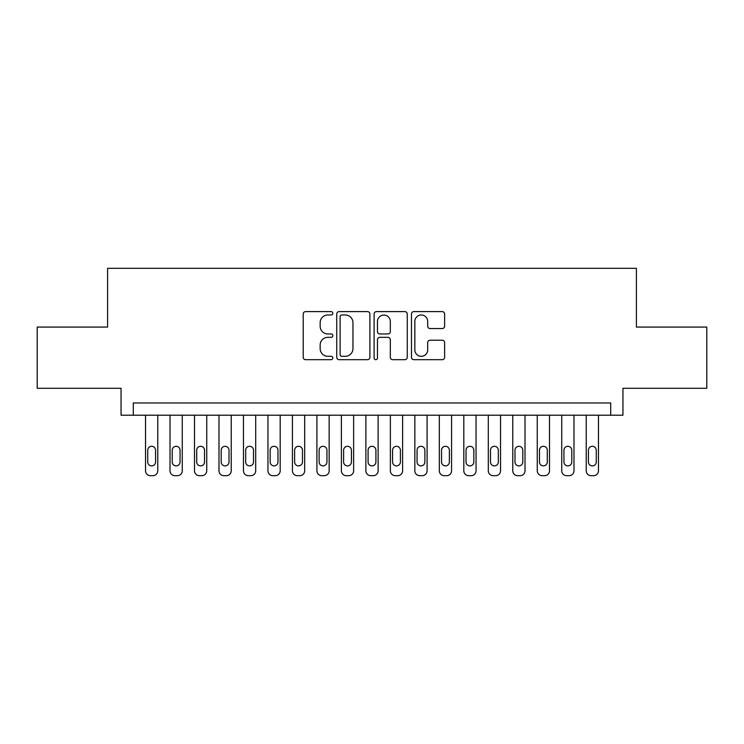 <?xml version="1.0" encoding="UTF-8"?>
<svg xmlns="http://www.w3.org/2000/svg" width="744" height="744" viewBox="0 0 744 744"><rect width="100%" height="100%" fill="white"/><g stroke="black" fill="none" stroke-linecap="round" stroke-linejoin="round"><path stroke-width="1.12" d="M332.828 313.298A1.683 1.683 0 0 0 331.145 311.615L305.617 311.615A2.399 2.399 0 0 0 303.208 314.014L303.208 357.269A2.399 2.399 0 0 0 305.617 359.678L331.145 359.678A1.683 1.683 0 0 0 332.828 357.994A1.683 1.683 0 0 0 331.145 356.311L327.844 356.311A7.691 7.691 0 0 1 320.153 348.62L320.153 345.011A7.691 7.691 0 0 1 327.844 337.33L331.145 337.33A1.683 1.683 0 0 0 332.828 335.646A1.683 1.683 0 0 0 331.145 333.963L327.844 333.963A7.691 7.691 0 0 1 320.153 326.272L320.153 322.663A7.691 7.691 0 0 1 327.844 314.972L331.145 314.972A1.683 1.683 0 0 0 332.828 313.298M442.234 328.55A2.399 2.399 0 0 0 444.633 326.151L444.633 314.014A2.399 2.399 0 0 0 442.234 311.615L413.878 311.615A2.399 2.399 0 0 0 411.469 314.014L411.469 357.269A2.399 2.399 0 0 0 413.878 359.678L442.234 359.678A2.399 2.399 0 0 0 444.633 357.269L444.633 342.612A2.399 2.399 0 0 0 442.234 340.213L430.097 340.213A2.399 2.399 0 0 0 427.688 342.612L427.688 349.885A6.426 6.426 0 0 1 421.262 356.311A6.426 6.426 0 0 1 414.836 349.885L414.836 321.408A6.426 6.426 0 0 1 421.262 314.972A6.426 6.426 0 0 1 427.688 321.408L427.688 326.151A2.399 2.399 0 0 0 430.097 328.55L442.234 328.55M610.703 415.208L622.951 415.208L622.951 388.284L706.8 388.284L706.8 327.072L636.408 327.072L636.408 268.314L107.592 268.314L107.592 327.072L37.2 327.072L37.2 388.284L121.049 388.284L121.049 415.208L610.703 415.208L610.703 402.969L133.297 402.969L133.297 415.208M369.898 314.014A2.399 2.399 0 0 0 367.49 311.615L339.134 311.615A2.399 2.399 0 0 0 336.734 314.014L336.734 357.269A2.399 2.399 0 0 0 339.134 359.678L367.49 359.678A2.399 2.399 0 0 0 369.898 357.269L369.898 314.014M376.511 311.615L404.866 311.615A2.399 2.399 0 0 1 407.266 314.014L407.266 357.269A2.399 2.399 0 0 1 404.866 359.678L392.73 359.678A2.399 2.399 0 0 1 390.321 357.269L390.321 339.729A2.399 2.399 0 0 0 387.922 337.33L379.868 337.33A2.399 2.399 0 0 0 377.468 339.729L377.468 357.994A1.683 1.683 0 0 1 375.785 359.678A1.683 1.683 0 0 1 374.102 357.994L374.102 314.014A2.399 2.399 0 0 1 376.511 311.615M341.784 314.972A1.683 1.683 0 0 0 340.101 316.656L340.101 354.628A1.683 1.683 0 0 0 341.784 356.311L345.263 356.311A7.691 7.691 0 0 0 352.954 348.62L352.954 322.663A7.691 7.691 0 0 0 345.263 314.972L341.784 314.972M390.321 321.529A6.426 6.426 0 0 0 383.895 315.093A6.426 6.426 0 0 0 377.468 321.529L377.468 331.554A2.399 2.399 0 0 0 379.868 333.963L387.922 333.963A2.399 2.399 0 0 0 390.321 331.554L390.321 321.529M157.775 415.208L157.775 470.785A4.901 4.901 0 0 1 152.883 475.686L150.437 475.686A4.901 4.901 0 0 1 145.536 470.785L145.536 415.208M155.57 461.978L155.57 450.222A3.915 3.915 0 0 0 151.655 446.307A3.915 3.915 0 0 0 147.74 450.222L147.74 461.978A3.915 3.915 0 0 0 151.655 465.893A3.915 3.915 0 0 0 155.57 461.978M182.261 415.208L182.261 470.785A4.901 4.901 0 0 1 177.36 475.686L174.914 475.686A4.901 4.901 0 0 1 170.023 470.785L170.023 415.208M180.057 461.978L180.057 450.222A3.915 3.915 0 0 0 176.142 446.307A3.915 3.915 0 0 0 172.217 450.222L172.217 461.978A3.915 3.915 0 0 0 176.142 465.893A3.915 3.915 0 0 0 180.057 461.978M206.739 415.208L206.739 470.785A4.901 4.901 0 0 1 201.847 475.686L199.401 475.686A4.901 4.901 0 0 1 194.5 470.785L194.5 415.208M204.535 461.978L204.535 450.222A3.915 3.915 0 0 0 200.62 446.307A3.915 3.915 0 0 0 196.704 450.222L196.704 461.978A3.915 3.915 0 0 0 200.62 465.893A3.915 3.915 0 0 0 204.535 461.978M231.226 415.208L231.226 470.785A4.901 4.901 0 0 1 226.325 475.686L223.879 475.686A4.901 4.901 0 0 1 218.987 470.785L218.987 415.208M229.022 461.978L229.022 450.222A3.915 3.915 0 0 0 225.107 446.307A3.915 3.915 0 0 0 221.191 450.222L221.191 461.978A3.915 3.915 0 0 0 225.107 465.893A3.915 3.915 0 0 0 229.022 461.978M255.703 415.208L255.703 470.785A4.901 4.901 0 0 1 250.812 475.686L248.366 475.686A4.901 4.901 0 0 1 243.465 470.785L243.465 415.208M253.509 461.978L253.509 450.222A3.915 3.915 0 0 0 249.584 446.307A3.915 3.915 0 0 0 245.669 450.222L245.669 461.978A3.915 3.915 0 0 0 249.584 465.893A3.915 3.915 0 0 0 253.509 461.978M280.19 415.208L280.19 470.785A4.901 4.901 0 0 1 275.289 475.686L272.843 475.686A4.901 4.901 0 0 1 267.952 470.785L267.952 415.208M277.986 461.978L277.986 450.222A3.915 3.915 0 0 0 274.071 446.307A3.915 3.915 0 0 0 270.156 450.222L270.156 461.978A3.915 3.915 0 0 0 274.071 465.893A3.915 3.915 0 0 0 277.986 461.978M304.677 415.208L304.677 470.785A4.901 4.901 0 0 1 299.776 475.686L297.33 475.686A4.901 4.901 0 0 1 292.429 470.785L292.429 415.208M302.473 461.978L302.473 450.222A3.915 3.915 0 0 0 298.549 446.307A3.915 3.915 0 0 0 294.633 450.222L294.633 461.978A3.915 3.915 0 0 0 298.549 465.893A3.915 3.915 0 0 0 302.473 461.978M329.155 415.208L329.155 470.785A4.901 4.901 0 0 1 324.263 475.686L321.808 475.686A4.901 4.901 0 0 1 316.916 470.785L316.916 415.208M326.951 461.978L326.951 450.222A3.915 3.915 0 0 0 323.036 446.307A3.915 3.915 0 0 0 319.12 450.222L319.12 461.978A3.915 3.915 0 0 0 323.036 465.893A3.915 3.915 0 0 0 326.951 461.978M353.642 415.208L353.642 470.785A4.901 4.901 0 0 1 348.741 475.686L346.295 475.686A4.901 4.901 0 0 1 341.394 470.785L341.394 415.208M351.438 461.978L351.438 450.222A3.915 3.915 0 0 0 347.513 446.307A3.915 3.915 0 0 0 343.598 450.222L343.598 461.978A3.915 3.915 0 0 0 347.513 465.893A3.915 3.915 0 0 0 351.438 461.978M378.119 415.208L378.119 470.785A4.901 4.901 0 0 1 373.228 475.686L370.772 475.686A4.901 4.901 0 0 1 365.881 470.785L365.881 415.208M375.915 461.978L375.915 450.222A3.915 3.915 0 0 0 372 446.307A3.915 3.915 0 0 0 368.085 450.222L368.085 461.978A3.915 3.915 0 0 0 372 465.893A3.915 3.915 0 0 0 375.915 461.978M402.606 415.208L402.606 470.785A4.901 4.901 0 0 1 397.705 475.686L395.259 475.686A4.901 4.901 0 0 1 390.358 470.785L390.358 415.208M400.402 461.978L400.402 450.222A3.915 3.915 0 0 0 396.487 446.307A3.915 3.915 0 0 0 392.562 450.222L392.562 461.978A3.915 3.915 0 0 0 396.487 465.893A3.915 3.915 0 0 0 400.402 461.978M427.084 415.208L427.084 470.785A4.901 4.901 0 0 1 422.192 475.686L419.737 475.686A4.901 4.901 0 0 1 414.845 470.785L414.845 415.208M424.88 461.978L424.88 450.222A3.915 3.915 0 0 0 420.964 446.307A3.915 3.915 0 0 0 417.049 450.222L417.049 461.978A3.915 3.915 0 0 0 420.964 465.893A3.915 3.915 0 0 0 424.88 461.978M451.571 415.208L451.571 470.785A4.901 4.901 0 0 1 446.67 475.686L444.224 475.686A4.901 4.901 0 0 1 439.323 470.785L439.323 415.208M449.367 461.978L449.367 450.222A3.915 3.915 0 0 0 445.451 446.307A3.915 3.915 0 0 0 441.527 450.222L441.527 461.978A3.915 3.915 0 0 0 445.451 465.893A3.915 3.915 0 0 0 449.367 461.978M476.048 415.208L476.048 470.785A4.901 4.901 0 0 1 471.157 475.686L468.711 475.686A4.901 4.901 0 0 1 463.81 470.785L463.81 415.208M473.844 461.978L473.844 450.222A3.915 3.915 0 0 0 469.929 446.307A3.915 3.915 0 0 0 466.014 450.222L466.014 461.978A3.915 3.915 0 0 0 469.929 465.893A3.915 3.915 0 0 0 473.844 461.978M500.535 415.208L500.535 470.785A4.901 4.901 0 0 1 495.634 475.686L493.188 475.686A4.901 4.901 0 0 1 488.296 470.785L488.296 415.208M498.331 461.978L498.331 450.222A3.915 3.915 0 0 0 494.416 446.307A3.915 3.915 0 0 0 490.491 450.222L490.491 461.978A3.915 3.915 0 0 0 494.416 465.893A3.915 3.915 0 0 0 498.331 461.978M525.013 415.208L525.013 470.785A4.901 4.901 0 0 1 520.121 475.686L517.675 475.686A4.901 4.901 0 0 1 512.774 470.785L512.774 415.208M522.809 461.978L522.809 450.222A3.915 3.915 0 0 0 518.894 446.307A3.915 3.915 0 0 0 514.978 450.222L514.978 461.978A3.915 3.915 0 0 0 518.894 465.893A3.915 3.915 0 0 0 522.809 461.978M549.5 415.208L549.5 470.785A4.901 4.901 0 0 1 544.599 475.686L542.153 475.686A4.901 4.901 0 0 1 537.261 470.785L537.261 415.208M547.296 461.978L547.296 450.222A3.915 3.915 0 0 0 543.38 446.307A3.915 3.915 0 0 0 539.465 450.222L539.465 461.978A3.915 3.915 0 0 0 543.38 465.893A3.915 3.915 0 0 0 547.296 461.978M573.977 415.208L573.977 470.785A4.901 4.901 0 0 1 569.086 475.686L566.64 475.686A4.901 4.901 0 0 1 561.739 470.785L561.739 415.208M571.783 461.978L571.783 450.222A3.915 3.915 0 0 0 567.858 446.307A3.915 3.915 0 0 0 563.943 450.222L563.943 461.978A3.915 3.915 0 0 0 567.858 465.893A3.915 3.915 0 0 0 571.783 461.978M598.464 415.208L598.464 470.785A4.901 4.901 0 0 1 593.563 475.686L591.117 475.686A4.901 4.901 0 0 1 586.226 470.785L586.226 415.208M596.26 461.978L596.26 450.222A3.915 3.915 0 0 0 592.345 446.307A3.915 3.915 0 0 0 588.43 450.222L588.43 461.978A3.915 3.915 0 0 0 592.345 465.893A3.915 3.915 0 0 0 596.26 461.978"/></g></svg>
